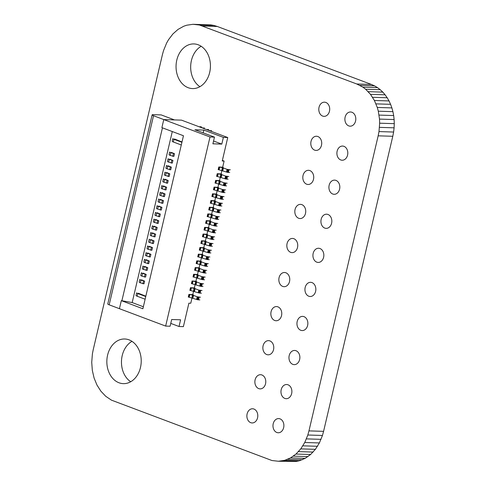 <?xml version="1.0" encoding="UTF-8"?>
<svg xmlns="http://www.w3.org/2000/svg" width="486" height="486" viewBox="0 0 486 486"><rect width="100%" height="100%" fill="white"/><g stroke="black" fill="none" stroke-linecap="round" stroke-linejoin="round"><path stroke-width="0.73" d="M278.405 461.244L296.181 461.439L299.273 460.789L305.184 458.353L310.603 454.495L315.384 449.325L319.381 442.946L322.449 435.462L323.585 431.343L308.962 430.888L378.169 135.825L378.995 131.584L379.651 123.195L379.505 119.094L378.308 111.197L377.276 107.449L374.396 100.474L370.496 94.345L365.654 89.26L362.902 87.164L356.785 83.993L199.424 25.017L192.978 24.3L186.727 25.211L183.72 26.244L178.034 29.403L172.919 33.929L168.508 39.718L166.619 43.054L163.551 50.538L162.415 54.657L93.215 349.72L92.389 353.96L91.726 362.349L92.328 370.454L94.108 378.09L96.981 385.07L100.888 391.194L105.729 396.284L111.44 400.142L271.96 460.528L278.405 461.244L284.656 460.333L290.567 457.897L295.986 454.039L300.767 448.87L304.765 442.491L307.826 435.006L308.962 430.888M323.585 431.343L392.785 136.28L378.169 135.825M322.449 435.462L307.826 435.006M392.785 136.28L393.611 132.04L378.995 131.584M321.039 439.338L306.423 438.882M393.611 132.04L394.103 127.824L379.487 127.368M319.381 442.946L304.765 442.491M394.103 127.824L394.274 123.651L379.651 123.195M317.492 446.282L302.875 445.826M394.274 123.651L394.122 119.55L379.505 119.094M315.384 449.325L300.767 448.87M394.122 119.55L393.672 115.546L379.056 115.091M313.081 452.071L298.465 451.615M393.672 115.546L392.925 111.659L378.308 111.197M310.603 454.495L295.986 454.039M392.925 111.659L391.892 107.91L377.276 107.449M307.966 456.597L293.344 456.135M391.892 107.91L390.586 104.326L375.97 103.87M305.184 458.353L290.567 457.897M390.586 104.326L389.019 100.93L374.396 100.474M302.28 459.756L287.663 459.294M389.019 100.93L387.19 97.747L372.574 97.291M299.273 460.789L284.656 460.333M387.19 97.747L385.112 94.806L370.496 94.345M296.181 461.439L281.564 460.983M385.112 94.806L382.804 92.115L368.188 91.66M382.804 92.115L380.271 89.716L365.654 89.26M380.271 89.716L377.519 87.62L362.902 87.164M377.519 87.62L374.56 85.858L359.944 85.402M374.56 85.858L371.401 84.449L356.785 83.993M371.401 84.449L217.297 26.475L202.674 26.019M217.297 26.475L214.04 25.472L199.424 25.017M214.04 25.472L210.803 24.901L196.186 24.446M210.803 24.901L192.978 24.3M311.994 282.597A7.09 5.455 -88.2 0 0 310.615 282.323A7.09 5.455 -88.2 0 0 305.014 288.338A7.09 5.455 -88.2 0 0 308.798 296.223A7.09 5.455 -88.2 0 0 310.171 296.503A7.09 5.455 -88.2 0 0 315.772 290.488A7.09 5.455 -88.2 0 0 311.994 282.597M285.896 272.78A7.09 5.455 -88.2 0 0 284.523 272.506A7.09 5.455 -88.2 0 0 278.915 278.521A7.09 5.455 -88.2 0 0 282.7 286.406A7.09 5.455 -88.2 0 0 284.079 286.685A7.09 5.455 -88.2 0 0 289.68 280.671A7.09 5.455 -88.2 0 0 285.896 272.78M319.982 248.534A7.09 5.455 -88.2 0 0 318.603 248.255A7.09 5.455 -88.2 0 0 313.002 254.269A7.09 5.455 -88.2 0 0 316.787 262.161A7.09 5.455 -88.2 0 0 318.166 262.434A7.09 5.455 -88.2 0 0 323.767 256.42A7.09 5.455 -88.2 0 0 319.982 248.534M293.884 238.717A7.09 5.455 -88.2 0 0 292.511 238.438A7.09 5.455 -88.2 0 0 286.91 244.452A7.09 5.455 -88.2 0 0 290.689 252.343A7.09 5.455 -88.2 0 0 292.068 252.617A7.09 5.455 -88.2 0 0 297.669 246.602A7.09 5.455 -88.2 0 0 293.884 238.717M343.954 146.335A7.09 5.455 -88.2 0 0 342.575 146.061A7.09 5.455 -88.2 0 0 336.974 152.069A7.09 5.455 -88.2 0 0 340.759 159.961A7.09 5.455 -88.2 0 0 342.132 160.234A7.09 5.455 -88.2 0 0 347.733 154.22A7.09 5.455 -88.2 0 0 343.954 146.335M335.966 180.397A7.09 5.455 -88.2 0 0 334.587 180.124A7.09 5.455 -88.2 0 0 328.986 186.138A7.09 5.455 -88.2 0 0 332.764 194.023A7.09 5.455 -88.2 0 0 334.143 194.303A7.09 5.455 -88.2 0 0 339.744 188.289A7.09 5.455 -88.2 0 0 335.966 180.397M309.868 170.58A7.09 5.455 -88.2 0 0 308.489 170.307A7.09 5.455 -88.2 0 0 302.887 176.321A7.09 5.455 -88.2 0 0 306.672 184.206A7.09 5.455 -88.2 0 0 308.045 184.486A7.09 5.455 -88.2 0 0 313.652 178.471A7.09 5.455 -88.2 0 0 309.868 170.58M317.856 136.517A7.09 5.455 -88.2 0 0 316.483 136.244A7.09 5.455 -88.2 0 0 310.876 142.252A7.09 5.455 -88.2 0 0 314.661 150.144A7.09 5.455 -88.2 0 0 316.04 150.417A7.09 5.455 -88.2 0 0 321.641 144.403A7.09 5.455 -88.2 0 0 317.856 136.517M301.879 204.649A7.09 5.455 -88.2 0 0 300.5 204.375A7.09 5.455 -88.2 0 0 294.899 210.383A7.09 5.455 -88.2 0 0 298.683 218.275A7.09 5.455 -88.2 0 0 300.056 218.548A7.09 5.455 -88.2 0 0 305.658 212.54A7.09 5.455 -88.2 0 0 301.879 204.649M327.971 214.466A7.09 5.455 -88.2 0 0 326.598 214.192A7.09 5.455 -88.2 0 0 320.997 220.201A7.09 5.455 -88.2 0 0 324.776 228.092A7.09 5.455 -88.2 0 0 326.155 228.365A7.09 5.455 -88.2 0 0 331.756 222.357A7.09 5.455 -88.2 0 0 327.971 214.466M296.01 350.728A7.09 5.455 -88.2 0 0 294.638 350.455A7.09 5.455 -88.2 0 0 289.036 356.469A7.09 5.455 -88.2 0 0 292.815 364.354A7.09 5.455 -88.2 0 0 294.194 364.634A7.09 5.455 -88.2 0 0 299.795 358.619A7.09 5.455 -88.2 0 0 296.01 350.728M304.005 316.665A7.09 5.455 -88.2 0 0 302.626 316.386A7.09 5.455 -88.2 0 0 297.025 322.4A7.09 5.455 -88.2 0 0 300.804 330.292A7.09 5.455 -88.2 0 0 302.183 330.565A7.09 5.455 -88.2 0 0 307.784 324.551A7.09 5.455 -88.2 0 0 304.005 316.665M277.907 306.848A7.09 5.455 -88.2 0 0 276.528 306.569A7.09 5.455 -88.2 0 0 270.927 312.583A7.09 5.455 -88.2 0 0 274.712 320.474A7.09 5.455 -88.2 0 0 276.084 320.748A7.09 5.455 -88.2 0 0 281.692 314.734A7.09 5.455 -88.2 0 0 277.907 306.848M269.918 340.911A7.09 5.455 -88.2 0 0 268.539 340.637A7.09 5.455 -88.2 0 0 262.938 346.652A7.09 5.455 -88.2 0 0 266.723 354.537A7.09 5.455 -88.2 0 0 268.096 354.816A7.09 5.455 -88.2 0 0 273.697 348.802A7.09 5.455 -88.2 0 0 269.918 340.911M280.033 418.859A7.09 5.455 -88.2 0 0 278.654 418.586A7.09 5.455 -88.2 0 0 273.053 424.6A7.09 5.455 -88.2 0 0 276.838 432.491A7.09 5.455 -88.2 0 0 278.211 432.765A7.09 5.455 -88.2 0 0 283.812 426.751A7.09 5.455 -88.2 0 0 280.033 418.859M253.935 409.042A7.09 5.455 -88.2 0 0 252.562 408.769A7.09 5.455 -88.2 0 0 246.955 414.783A7.09 5.455 -88.2 0 0 250.74 422.674A7.09 5.455 -88.2 0 0 252.119 422.948A7.09 5.455 -88.2 0 0 257.72 416.933A7.09 5.455 -88.2 0 0 253.935 409.042M261.924 374.979A7.09 5.455 -88.2 0 0 260.551 374.706A7.09 5.455 -88.2 0 0 254.95 380.714A7.09 5.455 -88.2 0 0 258.728 388.606A7.09 5.455 -88.2 0 0 260.107 388.879A7.09 5.455 -88.2 0 0 265.708 382.865A7.09 5.455 -88.2 0 0 261.924 374.979M288.022 384.797A7.09 5.455 -88.2 0 0 286.643 384.523A7.09 5.455 -88.2 0 0 281.042 390.531A7.09 5.455 -88.2 0 0 284.826 398.423A7.09 5.455 -88.2 0 0 286.205 398.696A7.09 5.455 -88.2 0 0 291.807 392.688A7.09 5.455 -88.2 0 0 288.022 384.797M325.845 102.449A7.09 5.455 -88.2 0 0 324.472 102.175A7.09 5.455 -88.2 0 0 318.871 108.19A7.09 5.455 -88.2 0 0 322.649 116.075A7.09 5.455 -88.2 0 0 324.028 116.354A7.09 5.455 -88.2 0 0 329.63 110.34A7.09 5.455 -88.2 0 0 325.845 102.449M351.943 112.266A7.09 5.455 -88.2 0 0 350.564 111.993A7.09 5.455 -88.2 0 0 344.963 118.007A7.09 5.455 -88.2 0 0 348.748 125.892A7.09 5.455 -88.2 0 0 350.127 126.172A7.09 5.455 -88.2 0 0 355.728 120.157A7.09 5.455 -88.2 0 0 351.943 112.266M201.18 46.279A22.338 17.186 -88.2 0 0 190.682 66.175A22.338 17.186 -88.2 0 0 199.916 86.684M198.27 44.797A22.338 17.186 -88.2 0 0 193.938 43.928A22.338 17.186 -88.2 0 0 176.29 62.864A22.338 17.186 -88.2 0 0 188.204 87.711A22.338 17.186 -88.2 0 0 192.541 88.58A22.338 17.186 -88.2 0 0 210.189 69.644A22.338 17.186 -88.2 0 0 198.27 44.797M131.973 341.336A22.338 17.186 -88.2 0 0 121.476 361.232A22.338 17.186 -88.2 0 0 130.71 381.747M129.069 339.854A22.338 17.186 -88.2 0 0 124.732 338.991A22.338 17.186 -88.2 0 0 107.084 357.927A22.338 17.186 -88.2 0 0 119.003 382.774A22.338 17.186 -88.2 0 0 123.335 383.642A22.338 17.186 -88.2 0 0 140.983 364.7A22.338 17.186 -88.2 0 0 129.069 339.854M174.51 153.728L170.841 152.726A3.463 0.559 -166.8 0 1 169.681 152.009L169.055 154.688A3.463 0.559 13.2 0 0 170.215 155.411L173.879 156.413L174.51 153.728L171.358 152.397M172.937 160.435L169.274 159.432A3.463 0.559 -166.8 0 1 168.107 158.709L167.482 161.395A3.463 0.559 13.2 0 0 168.642 162.117L172.305 163.12L172.937 160.435L169.784 159.104M171.364 167.141L167.7 166.139A3.463 0.559 -166.8 0 1 166.54 165.416L165.908 168.101A3.463 0.559 13.2 0 0 167.069 168.824L170.732 169.821L171.364 167.141L168.211 165.811M169.79 173.848L166.127 172.846A3.463 0.559 -166.8 0 1 164.967 172.123L164.335 174.808A3.463 0.559 13.2 0 0 165.495 175.531L169.164 176.527L169.79 173.848L166.637 172.518M168.217 180.555L164.554 179.553A3.463 0.559 -166.8 0 1 163.393 178.83L162.761 181.515A3.463 0.559 13.2 0 0 163.922 182.232L167.591 183.234L168.217 180.555L165.064 179.225M166.643 187.256L162.98 186.26A3.463 0.559 -166.8 0 1 161.82 185.537L161.188 188.216A3.463 0.559 13.2 0 0 162.348 188.939L166.018 189.941L166.643 187.256L163.49 185.925M165.07 193.963L161.407 192.966A3.463 0.559 -166.8 0 1 160.246 192.243L159.615 194.922A3.463 0.559 13.2 0 0 160.775 195.645L164.444 196.648L165.07 193.963L161.917 192.632M163.496 200.669L159.833 199.667A3.463 0.559 -166.8 0 1 158.673 198.95L158.041 201.629A3.463 0.559 13.2 0 0 159.208 202.352L162.871 203.355L163.496 200.669L160.344 199.339M161.929 207.376L158.26 206.374A3.463 0.559 -166.8 0 1 157.1 205.651L156.474 208.336A3.463 0.559 13.2 0 0 157.634 209.059L161.297 210.061L161.929 207.376L158.776 206.046M160.356 214.083L156.686 213.081A3.463 0.559 -166.8 0 1 155.526 212.358L154.9 215.043A3.463 0.559 13.2 0 0 156.061 215.766L159.724 216.762L160.356 214.083L157.203 212.753M158.782 220.79L155.113 219.787A3.463 0.559 -166.8 0 1 153.953 219.065L153.327 221.75A3.463 0.559 13.2 0 0 154.487 222.473L158.15 223.469L158.782 220.79L155.629 219.459M157.209 227.497L153.54 226.494A3.463 0.559 -166.8 0 1 152.379 225.771L151.754 228.456A3.463 0.559 13.2 0 0 152.914 229.173L156.577 230.176L157.209 227.497L154.056 226.166M155.635 234.197L151.972 233.201A3.463 0.559 -166.8 0 1 150.812 232.478L150.18 235.157A3.463 0.559 13.2 0 0 151.34 235.88L155.004 236.882L155.635 234.197L152.483 232.867M154.062 240.904L150.399 239.908A3.463 0.559 -166.8 0 1 149.238 239.185L148.607 241.864A3.463 0.559 13.2 0 0 149.767 242.587L153.43 243.589L154.062 240.904L150.909 239.574M152.489 247.611L148.825 246.609A3.463 0.559 -166.8 0 1 147.665 245.892L147.033 248.571A3.463 0.559 13.2 0 0 148.194 249.294L151.863 250.296L152.489 247.611L149.336 246.28M150.915 254.318L147.252 253.315A3.463 0.559 -166.8 0 1 146.092 252.592L145.46 255.278A3.463 0.559 13.2 0 0 146.62 256L150.289 256.997L150.915 254.318L147.762 252.987M149.342 261.025L145.679 260.022A3.463 0.559 -166.8 0 1 144.518 259.299L143.886 261.984A3.463 0.559 13.2 0 0 145.047 262.707L148.716 263.704L149.342 261.025L146.189 259.694M147.768 267.731L144.105 266.729A3.463 0.559 -166.8 0 1 142.945 266.006L142.313 268.691A3.463 0.559 13.2 0 0 143.473 269.414L147.143 270.41L147.768 267.731L144.615 266.401M146.195 274.432L142.532 273.436A3.463 0.559 -166.8 0 1 141.371 272.713L140.746 275.398A3.463 0.559 13.2 0 0 141.906 276.115L145.569 277.117L146.195 274.432L143.042 273.108M144.628 281.139L140.958 280.143A3.463 0.559 -166.8 0 1 139.798 279.42L139.172 282.099A3.463 0.559 13.2 0 0 140.333 282.822L143.996 283.824L144.628 281.139L141.475 279.808M181.922 142.301L173.988 139.318A3.463 0.559 -166.8 0 1 172.828 138.595L172.196 141.274A3.463 0.559 13.2 0 0 173.362 141.997L181.296 144.986M145.751 296.539L137.811 293.55A3.463 0.559 -166.8 0 1 136.651 292.833L136.025 295.512A3.463 0.559 13.2 0 0 137.186 296.235L145.12 299.218M138.328 293.222L145.83 296.193M174.498 138.99L182.007 141.955M193.258 294.68L188.92 294.388L189.327 294.425L188.702 297.11L197.541 299.728L199.849 299.917M188.92 294.388L188.289 297.067L188.702 297.11M189.327 294.425L189.826 294.51L189.194 297.195M189.826 294.51L192.529 295.099L191.903 297.778M192.529 295.099L193.045 295.227L192.413 297.912M193.045 295.227L193.531 295.385L192.899 298.07M200.481 297.232L197.213 296.77L196.587 299.455M197.213 296.77L193.531 295.385M197.662 296.916L197.03 299.595M198.173 297.043L197.541 299.728M198.707 297.146L198.075 299.832M199.151 297.189L198.519 299.874M143.528 281.108L142.896 283.788M194.831 287.973L190.494 287.682L190.901 287.718L190.275 290.403L198.604 292.894L201.423 293.21M190.494 287.682L189.862 290.361L190.275 290.403M190.901 287.718L191.399 287.809L190.767 290.488M191.399 287.809L194.102 288.392L193.477 291.071M194.102 288.392L194.619 288.52L193.987 291.205M194.619 288.52L195.105 288.678L194.473 291.363M202.055 290.525L198.786 290.069L198.16 292.748M198.786 290.069L195.105 288.678M199.236 290.209L198.604 292.894M199.746 290.336L199.114 293.022M200.281 290.44L199.649 293.125M200.724 290.482L200.092 293.167M145.101 274.402L144.47 277.081M196.405 281.266L192.067 280.975L192.474 281.011L191.849 283.696L200.177 286.187L202.996 286.503M192.067 280.975L191.435 283.654L191.849 283.696M192.474 281.011L192.972 281.102L192.341 283.781M192.972 281.102L195.676 281.686L195.05 284.371M195.676 281.686L196.186 281.813L195.56 284.498M196.186 281.813L196.672 281.971L196.046 284.656M203.622 283.818L200.36 283.362L199.734 286.041M200.36 283.362L196.672 281.971M200.803 283.502L200.177 286.187M201.319 283.636L200.688 286.315M201.854 283.739L201.222 286.418M202.298 283.775L201.666 286.461M146.675 267.695L146.043 270.38M197.978 274.56L193.635 274.268L194.048 274.311L193.422 276.99L201.751 279.48L204.57 279.796M193.635 274.268L193.009 276.953L193.422 276.99M194.048 274.311L194.546 274.396L193.914 277.075M194.546 274.396L197.249 274.979L196.623 277.664M197.249 274.979L197.759 275.112L197.134 277.792M197.759 275.112L198.245 275.27L197.62 277.949M205.195 277.111L201.933 276.656L201.307 279.335M201.933 276.656L198.245 275.27M202.376 276.795L201.751 279.48M202.887 276.929L202.261 279.608M203.427 277.032L202.796 279.711M203.871 277.075L203.239 279.754M148.248 260.988L147.616 263.673M199.552 267.853L195.208 267.561L195.621 267.604L194.989 270.283L203.324 272.774L206.143 273.089M195.208 267.561L194.582 270.246L194.989 270.283M195.621 267.604L196.113 267.689L195.487 270.374M196.113 267.689L198.823 268.272L198.197 270.957M198.823 268.272L199.333 268.406L198.707 271.085M199.333 268.406L199.819 268.564L199.193 271.243M206.769 270.41L203.506 269.949L202.881 272.634M203.506 269.949L199.819 268.564M203.95 270.088L203.324 272.774M204.46 270.222L203.834 272.901M205.001 270.325L204.369 273.004M205.438 270.368L204.813 273.047M149.816 254.281L149.19 256.966M201.125 261.146L196.781 260.854L197.195 260.897L196.563 263.576L205.408 266.2L207.716 266.383M196.781 260.854L196.156 263.54L196.563 263.576M197.195 260.897L197.687 260.982L197.061 263.667M197.687 260.982L200.396 261.565L199.764 264.25M200.396 261.565L200.906 261.699L200.281 264.378M200.906 261.699L201.392 261.857L200.767 264.536M208.342 263.704L205.08 263.242L204.448 265.927M205.08 263.242L201.392 261.857M205.523 263.388L204.898 266.067M206.034 263.515L205.408 266.2M206.574 263.619L205.943 266.298M207.012 263.661L206.386 266.34M151.389 247.574L150.763 250.26M202.698 254.439L198.355 254.154L198.768 254.19L198.136 256.875L206.981 259.494L209.29 259.676M198.355 254.154L197.729 256.833L198.136 256.875M198.768 254.19L199.26 254.275L198.634 256.96M199.26 254.275L201.969 254.864L201.338 257.544M201.969 254.864L202.48 254.992L201.848 257.677M202.48 254.992L202.966 255.15L202.334 257.835M209.916 256.997L206.653 256.535L206.021 259.22M206.653 256.535L202.966 255.15M207.097 256.681L206.471 259.36M207.607 256.808L206.981 259.494M208.142 256.912L207.516 259.597M208.585 256.954L207.959 259.639M152.962 240.874L152.337 243.553M204.272 247.739L199.928 247.447L200.341 247.483L199.71 250.169L208.555 252.787L210.857 252.975M199.928 247.447L199.303 250.126L199.71 250.169M200.341 247.483L200.833 247.568L200.208 250.254M200.833 247.568L203.543 248.158L202.911 250.837M203.543 248.158L204.053 248.285L203.421 250.97M204.053 248.285L204.539 248.443L203.907 251.128M211.489 250.29L208.227 249.828L207.595 252.513M208.227 249.828L204.539 248.443M208.67 249.974L208.038 252.653M209.18 250.102L208.555 252.787M209.715 250.205L209.089 252.89M210.159 250.247L209.533 252.933M154.536 234.167L153.91 236.846M205.845 241.032L201.502 240.74L201.915 240.777L201.283 243.462L209.612 245.952L212.431 246.268M201.502 240.74L200.87 243.419L201.283 243.462M201.915 240.777L202.407 240.868L201.775 243.547M202.407 240.868L205.116 241.451L204.485 244.13M205.116 241.451L205.627 241.578L204.995 244.264M205.627 241.578L206.113 241.736L205.481 244.422M213.062 243.583L209.8 243.128L209.168 245.807M209.8 243.128L206.113 241.736M210.244 243.267L209.612 245.952M210.754 243.401L210.122 246.08M211.289 243.498L210.663 246.183M211.732 243.541L211.1 246.226M156.109 227.46L155.484 230.139M207.419 234.325L203.075 234.033L203.488 234.07L202.856 236.755L211.185 239.246L214.004 239.562M203.075 234.033L202.443 236.718L202.856 236.755M203.488 234.07L203.98 234.161L203.348 236.84M203.98 234.161L206.69 234.744L206.058 237.429M206.69 234.744L207.2 234.872L206.568 237.557M207.2 234.872L207.686 235.03L207.054 237.715M214.636 236.876L211.374 236.421L210.742 239.1M211.374 236.421L207.686 235.03M211.817 236.56L211.185 239.246M212.327 236.694L211.696 239.373M212.862 236.797L212.236 239.477M213.305 236.84L212.674 239.519M157.683 220.753L157.051 223.439M208.986 227.618L204.649 227.327L205.056 227.369L204.43 230.048L212.759 232.539L215.577 232.855M204.649 227.327L204.017 230.012L204.43 230.048M205.056 227.369L205.554 227.454L204.922 230.133M205.554 227.454L208.263 228.037L207.631 230.722M208.263 228.037L208.773 228.171L208.142 230.85M208.773 228.171L209.259 228.329L208.628 231.008M216.209 230.17L212.947 229.714L212.315 232.393M212.947 229.714L209.259 228.329M213.39 229.854L212.759 232.539M213.901 229.987L213.269 232.666M214.435 230.091L213.81 232.77M214.879 230.133L214.247 232.812M159.256 214.047L158.624 216.732M210.56 220.911L206.222 220.62L206.629 220.662L206.003 223.341L214.332 225.832L217.151 226.148M206.222 220.62L205.59 223.305L206.003 223.341M206.629 220.662L207.127 220.747L206.495 223.432M207.127 220.747L209.831 221.33L209.205 224.016M209.831 221.33L210.347 221.464L209.715 224.143M210.347 221.464L210.833 221.622L210.201 224.301M217.783 223.469L214.514 223.007L213.889 225.692M214.514 223.007L210.833 221.622M214.964 223.153L214.332 225.832M215.474 223.281L214.842 225.96M216.009 223.384L215.377 226.063M216.452 223.426L215.82 226.105M160.83 207.34L160.198 210.025M212.133 214.205L207.795 213.913L208.202 213.955L207.577 216.635L216.416 219.259L218.724 219.441M207.795 213.913L207.164 216.598L207.577 216.635M208.202 213.955L208.701 214.04L208.069 216.726M208.701 214.04L211.404 214.624L210.778 217.309M211.404 214.624L211.914 214.757L211.289 217.436M211.914 214.757L212.4 214.915L211.775 217.594M219.356 216.762L216.088 216.3L215.462 218.986M216.088 216.3L212.4 214.915M216.537 216.446L215.905 219.125M217.048 216.574L216.416 219.259M217.582 216.677L216.95 219.362M218.026 216.72L217.394 219.399M162.403 200.633L161.771 203.318M213.706 207.498L209.369 207.212L209.776 207.249L209.15 209.934L217.989 212.552L220.298 212.734M209.369 207.212L208.737 209.891L209.15 209.934M209.776 207.249L210.274 207.334L209.642 210.019M210.274 207.334L212.977 207.923L212.352 210.602M212.977 207.923L213.488 208.051L212.862 210.736M213.488 208.051L213.974 208.208L213.348 210.894M220.923 210.055L217.661 209.594L217.035 212.279M217.661 209.594L213.974 208.208M218.105 209.739L217.479 212.418M218.621 209.867L217.989 212.552M219.156 209.97L218.524 212.655M219.599 210.013L218.967 212.698M163.976 193.932L163.345 196.611M215.28 200.797L210.936 200.505L211.349 200.542L210.724 203.227L219.563 205.845L221.871 206.034M210.936 200.505L210.31 203.184L210.724 203.227M211.349 200.542L211.841 200.627L211.216 203.312M211.841 200.627L214.551 201.216L213.925 203.895M214.551 201.216L215.061 201.344L214.435 204.029M215.061 201.344L215.547 201.502L214.921 204.187M222.497 203.348L219.235 202.887L218.609 205.572M219.235 202.887L215.547 201.502M219.678 203.033L219.052 205.712M220.188 203.16L219.563 205.845M220.729 203.263L220.097 205.949M221.166 203.306L220.541 205.991M165.55 187.225L164.918 189.905M216.853 194.09L212.51 193.799L212.923 193.835L212.291 196.52L220.626 199.011L223.445 199.327M212.51 193.799L211.884 196.478L212.291 196.52M212.923 193.835L213.415 193.926L212.789 196.605M213.415 193.926L216.124 194.509L215.498 197.188M216.124 194.509L216.635 194.637L216.009 197.322M216.635 194.637L217.12 194.795L216.495 197.48M224.07 196.642L220.808 196.186L220.176 198.865M220.808 196.186L217.12 194.795M221.252 196.326L220.626 199.011M221.762 196.459L221.136 199.139M222.302 196.557L221.671 199.242M222.74 196.599L222.114 199.284M167.117 180.519L166.491 183.198M218.427 187.383L214.083 187.092L214.496 187.128L213.864 189.813L222.199 192.304L225.018 192.62M214.083 187.092L213.457 189.777L213.864 189.813M214.496 187.128L214.988 187.219L214.362 189.898M214.988 187.219L217.698 187.803L217.066 190.488M217.698 187.803L218.208 187.93L217.582 190.615M218.208 187.93L218.694 188.088L218.068 190.773M225.644 189.935L222.381 189.479L221.75 192.158M222.381 189.479L218.694 188.088M222.825 189.619L222.199 192.304M223.335 189.753L222.71 192.432M223.876 189.856L223.244 192.535M224.313 189.898L223.688 192.578M168.691 173.812L168.065 176.497M220 180.677L215.656 180.385L216.07 180.428L215.438 183.107L223.773 185.597L226.591 185.913M215.656 180.385L215.031 183.07L215.438 183.107M216.07 180.428L216.562 180.513L215.936 183.192M216.562 180.513L219.271 181.096L218.639 183.781M219.271 181.096L219.781 181.229L219.15 183.908M219.781 181.229L220.267 181.387L219.636 184.066M227.217 183.234L223.955 182.772L223.323 185.452M223.955 182.772L220.267 181.387M224.398 182.912L223.773 185.597M224.909 183.046L224.283 185.725M225.443 183.149L224.818 185.828M225.887 183.192L225.261 185.871M170.264 167.105L169.638 169.79M221.573 173.97L217.23 173.678L217.643 173.721L217.011 176.4L225.856 179.024L228.159 179.206M217.23 173.678L216.598 176.363L217.011 176.4M217.643 173.721L218.135 173.806L217.509 176.491M218.135 173.806L220.844 174.389L220.213 177.074M220.844 174.389L221.355 174.523L220.723 177.202M221.355 174.523L221.841 174.681L221.209 177.36M228.791 176.527L225.528 176.066L224.897 178.751M225.528 176.066L221.841 174.681M225.972 176.211L225.34 178.891M226.482 176.339L225.856 179.024M227.017 176.442L226.391 179.121M227.46 176.485L226.834 179.164M171.837 160.398L171.212 163.083M223.147 167.263L218.803 166.971L219.216 167.014L218.585 169.693L227.424 172.317L229.732 172.5M218.803 166.971L218.171 169.657L218.585 169.693M219.216 167.014L219.708 167.099L219.077 169.784M219.708 167.099L222.418 167.682L221.786 170.367M222.418 167.682L222.928 167.816L222.296 170.495M222.928 167.816L223.414 167.974L222.782 170.653M230.364 169.821L227.102 169.359L226.47 172.044M227.102 169.359L223.414 167.974M227.545 169.505L226.913 172.184M228.055 169.632L227.424 172.317M228.59 169.736L227.964 172.421M229.034 169.778L228.402 172.463M173.411 153.691L172.779 156.377M209.752 130.764L211.592 130.649M208.506 129.489L206.672 129.604M202.559 128.055L204.399 127.94M201.313 126.779L199.521 126.725L202.601 127.885M206.708 129.434L209.794 130.588M183.459 135.746L142.884 308.762L121.33 300.646L119.416 308.689L165.653 326.082L210.007 136.979L163.776 119.586L161.887 127.63L183.459 135.746M192.037 297.815L190.767 303.228L188.896 303.167L183.386 326.641L179.024 326.501L170.768 323.397M203.853 130.054L223.378 137.392L221.804 144.099L212.892 143.82L214.466 137.119L194.941 129.774L203.853 130.054L203.191 132.878M213.554 140.995L221.804 144.099M223.378 137.392L227.746 137.532L181.509 120.139L163.776 119.586M210.007 136.979L214.466 137.119M165.653 326.082L170.106 326.221L171.68 319.515L180.592 319.794L179.024 326.501M227.746 137.532L222.236 161L224.113 161.06L222.375 160.41M224.113 161.06L222.673 167.184M221.92 170.404L221.1 173.891M220.346 177.104L219.526 180.598M218.773 183.811L217.953 187.304M217.199 190.518L216.379 194.011M215.626 197.225L214.812 200.712M214.053 203.932L213.239 207.419M212.479 210.638L211.665 214.126M210.912 217.345L210.092 220.832M209.338 224.046L208.518 227.539M207.765 230.753L206.945 234.246M206.192 237.46L205.371 240.947M204.618 244.166L203.798 247.653M203.045 250.873L202.225 254.36M201.471 257.58L200.651 261.067M199.898 264.287L199.084 267.774M198.324 270.988L197.51 274.481M196.751 277.694L195.937 281.187M195.184 284.401L194.364 287.888M193.61 291.108L192.79 294.595M152.124 114.854A4.149 0.674 -166.8 0 1 153.108 114.647A4.149 0.674 -166.8 0 1 153.12 114.653L161.17 114.903L174.504 119.921L163.8 119.586L153.527 115.723A4.149 0.674 -166.8 0 1 152.124 114.854L107.771 303.957A4.149 0.674 13.2 0 0 109.168 304.825L119.422 308.683M121.33 300.646L132.174 302.565L143.346 306.769M172.287 131.548L132.174 302.565M162.446 127.842L121.871 300.846M170.841 152.726L170.215 155.411M169.274 159.432L168.642 162.117M167.7 166.139L167.069 168.824M166.127 172.846L165.495 175.531M164.554 179.553L163.922 182.232M162.98 186.26L162.348 188.939M161.407 192.966L160.775 195.645M159.833 199.667L159.208 202.352M158.26 206.374L157.634 209.059M156.686 213.081L156.061 215.766M155.113 219.787L154.487 222.473M153.54 226.494L152.914 229.173M151.972 233.201L151.34 235.88M150.399 239.908L149.767 242.587M148.825 246.609L148.194 249.294M147.252 253.315L146.62 256M145.679 260.022L145.047 262.707M144.105 266.729L143.473 269.414M142.532 273.436L141.906 276.115M140.958 280.143L140.333 282.822M173.988 139.318L173.362 141.997M137.811 293.55L137.186 296.235M153.527 115.723L109.168 304.825"/></g></svg>
